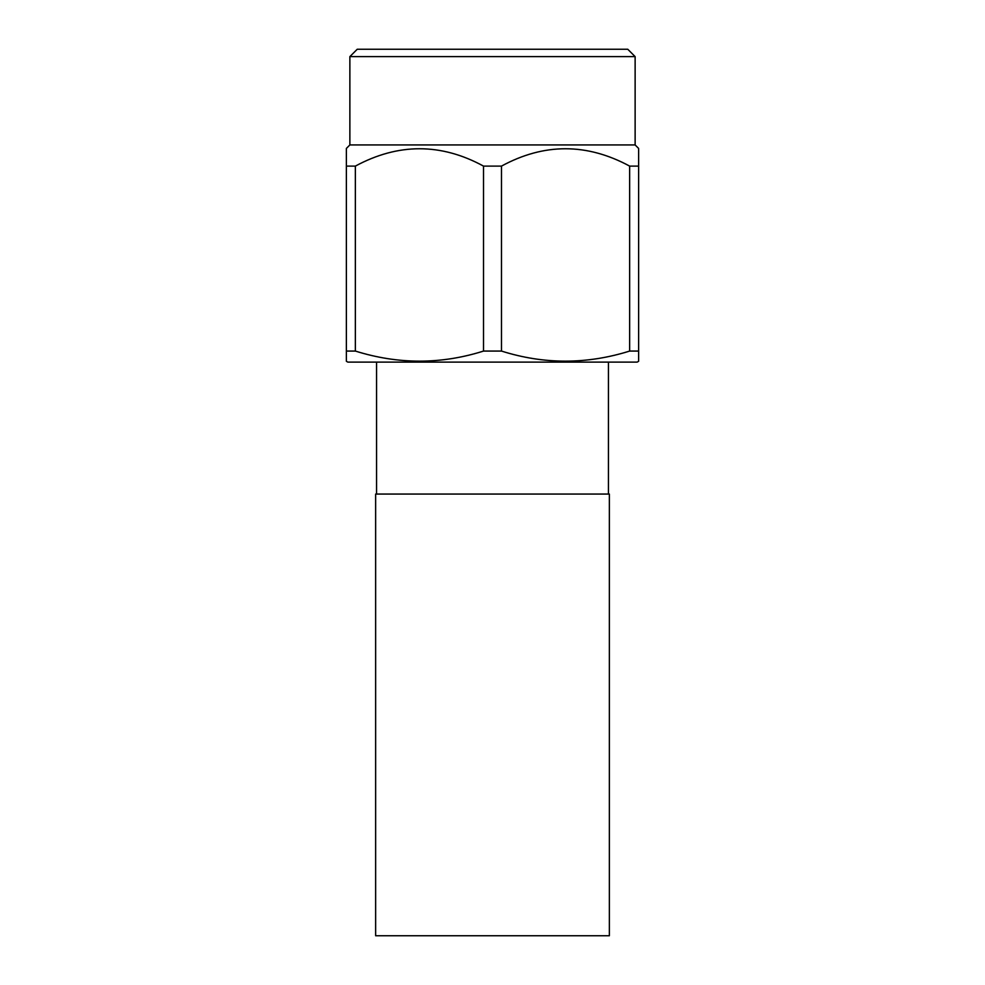 <?xml version="1.0" encoding="UTF-8"?>
<svg xmlns="http://www.w3.org/2000/svg" width="985" height="985" viewBox="0 0 985 985"><rect width="100%" height="100%" fill="white"/><g stroke="black" fill="none" stroke-linecap="round" stroke-linejoin="round"><path stroke-width="1.48" d="M608.447 494.064L608.447 362.111M376.553 494.064L376.553 362.111M375.642 935.75L609.358 935.75L609.358 494.064L375.642 494.064L375.642 935.75M346.375 361.273L346.375 351.066L346.375 361.273L347.828 362.111L637.172 362.111L638.625 361.273L638.625 351.066L638.625 361.273M638.625 148.44L635.128 144.943L349.872 144.943L346.375 148.44L346.375 351.066L355.351 351.066C398.285 364.499 441.009 364.499 483.524 351.066L501.476 351.066C543.991 364.499 586.715 364.499 629.649 351.066L638.625 351.066L638.625 149.252M346.375 166.108L355.351 166.108L355.351 351.066M483.524 351.066L483.524 166.108C440.96 142.973 398.236 142.973 355.351 166.108M483.524 166.108L501.476 166.108C544.04 142.973 586.764 142.973 629.649 166.108L638.625 166.108L638.625 157.625M357.235 49.25L627.765 49.25L635.128 56.613L349.872 56.613L357.235 49.25M635.128 144.943L635.128 56.613M349.872 144.943L349.872 56.613M501.476 351.066L501.476 166.108M629.649 166.108L629.649 351.066M346.375 150.237L346.375 157.625"/></g></svg>
